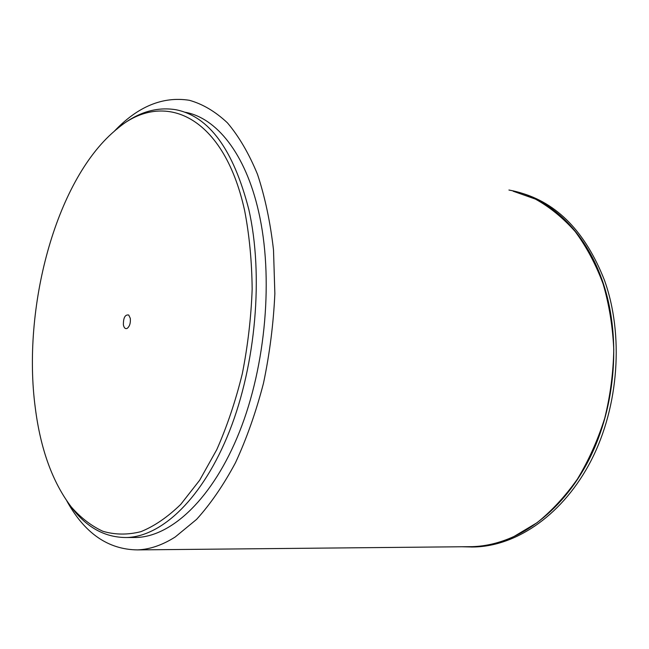 <?xml version="1.0" encoding="UTF-8"?>
<svg xmlns="http://www.w3.org/2000/svg" width="649" height="649" viewBox="0 0 649 649"><rect width="100%" height="100%" fill="white"/><g stroke="black" fill="none" stroke-linecap="round" stroke-linejoin="round"><path stroke-width="0.97" d="M513.172 191.22L535.441 199.113C549.8 207.088 563.048 217.894 575.176 231.547C586.42 246.717 595.733 264.159 603.099 283.864C609.151 304.608 612.713 326.479 613.776 349.495C613.321 372.745 610.303 395.679 604.714 418.272C597.737 440.249 588.643 460.506 577.44 479.043C565.255 496.266 551.788 510.828 537.039 522.729L514.065 536.447C500.103 542.815 486.182 546.223 472.294 546.661L467.686 546.701M66.879 501.044C84.662 533.324 108.221 549.606 137.564 549.898C149.822 549.411 162.364 545.119 175.189 537.007L196.558 519.403C210.503 504.038 223.491 485.136 235.498 462.696C246.685 438.473 256.014 411.985 263.486 383.226C269.676 353.664 273.472 323.794 274.86 293.616L273.505 249.954C270.325 222.145 264.987 196.915 257.475 174.257C248.908 153.488 238.881 136.339 227.393 122.807C215.322 111.498 202.618 103.986 189.273 100.27C162.721 96.174 137.718 106.509 114.273 131.276M519.508 192.526C557.191 202.877 585.495 232.082 604.414 280.125C624.005 334.486 618.935 406.201 591.336 460.125C563.648 514.097 517.456 545.704 474.881 546.961L471.312 547.018M508.921 190.027L513.31 190.911C550.117 198.886 584.733 230.906 601.956 279.573C621.531 334.032 616.445 405.917 588.821 459.963C561.125 514.049 514.925 545.728 472.358 546.985L461.658 546.758M185.2 112.261C216.263 117.842 245.403 153.245 258.618 211.671C273.586 276.458 266.025 365.249 239.513 431.755C212.945 498.375 171.79 536.472 136.29 537.494L132.339 537.502M68.567 503.413L72.858 509.157C87.858 528.197 105.819 537.648 126.742 537.518C162.007 536.488 202.983 498.148 229.511 431.074C255.99 364.105 263.632 274.689 248.818 209.53C233.421 149.635 209.132 116.374 175.944 109.738C155.419 106.42 135.617 112.967 116.536 129.386L116.504 129.419M35.289 407.88C22.042 308.737 55.197 181.777 114.451 131.122C160.571 88.824 223.086 112.269 244.641 210.601C249.354 235.052 251.861 261.247 252.161 289.17C251.114 317.572 247.829 345.795 242.288 373.824C235.546 401.155 227.045 426.425 216.774 449.635L199.681 480.195L180.755 504.378C167.531 517.204 154.202 526.307 140.792 531.693C127.561 534.987 114.914 534.841 102.858 531.263C91.29 525.909 80.752 517.78 71.228 506.893C52.528 482.223 40.546 449.222 35.289 407.88M123.391 324.857C123.318 317.694 125.095 314.416 128.721 315.025L130.303 318.343C130.717 323.024 129.67 326.374 127.188 328.378C125.314 329.132 124.048 327.956 123.391 324.857M71.228 506.893L72.858 509.157M126.742 537.518L136.29 537.494M472.358 546.985L474.881 546.961M137.564 549.898L472.294 546.661"/></g></svg>
